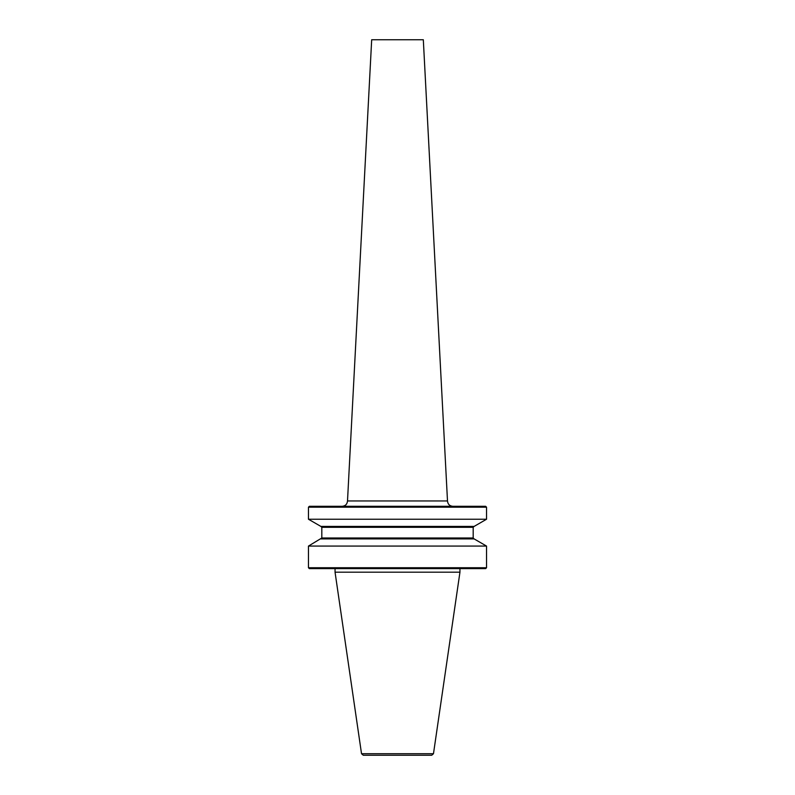 <?xml version="1.0" encoding="UTF-8"?>
<svg xmlns="http://www.w3.org/2000/svg" width="795" height="795" viewBox="0 0 795 795"><rect width="100%" height="100%" fill="white"/><g stroke="black" fill="none" stroke-linecap="round" stroke-linejoin="round"><path stroke-width="1.19" d="M335.053 568.634L335.053 572.191L459.947 572.191L433.474 753.73L431.715 755.25L422.433 755.25M433.474 753.73L361.526 753.73L363.285 755.25L431.715 755.25M486.54 507.19L485.646 506.306L309.354 506.306L308.46 507.19L486.54 507.19L486.54 519.234L308.46 519.234L320.912 526.429L474.088 526.429L486.54 519.234M474.068 526.429L473.184 527.314L321.816 527.314L321.816 537.996L308.46 546.076L486.54 546.076L486.54 567.739L308.46 567.739L309.354 568.634L485.646 568.634L486.54 567.739M320.912 538.891L474.088 538.891L486.54 546.076M342.168 506.306C345.408 505.988 347.196 504.209 347.504 500.959L447.496 500.959L423.318 39.75L371.682 39.75L347.504 500.959L447.496 500.959C447.804 504.209 449.592 505.988 452.832 506.306M321.816 537.996L473.184 537.996L474.068 538.891M473.184 527.314L473.184 537.996M459.947 568.634L459.947 572.191M308.46 546.076L308.46 567.739M321.816 527.314L320.932 526.429M308.46 507.19L308.46 519.234M361.526 753.73L335.053 572.191"/></g></svg>
